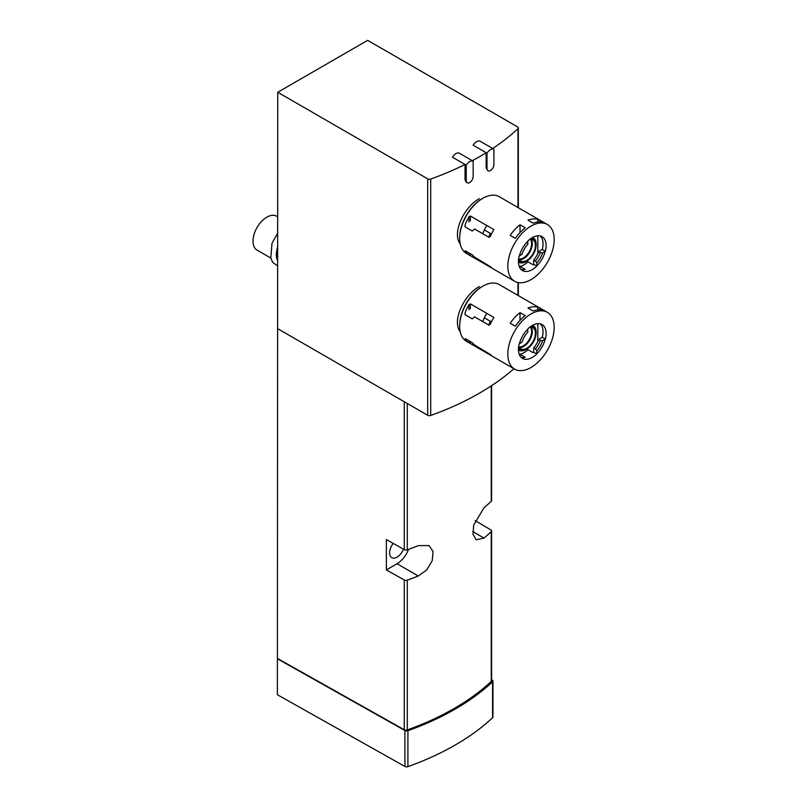 <?xml version="1.0" encoding="UTF-8"?>
<svg xmlns="http://www.w3.org/2000/svg" width="807" height="807" viewBox="0 0 807 807"><rect width="100%" height="100%" fill="white"/><g stroke="black" fill="none" stroke-linecap="round" stroke-linejoin="round"><path stroke-width="1.21" d="M472.337 160.694L473.154 161.158A7.334 4.237 120 0 0 466.234 165.153L466.234 180.526A4.892 2.825 120 0 0 467.243 182.765L466.123 182.12L465.044 179.84L465.044 164.467L452.404 157.163A7.334 4.237 120 0 1 459.314 153.169L472.337 160.694A270.496 156.165 0 0 0 486.167 152.705L486.167 168.078L488.003 170.791A4.892 2.825 120 0 0 491.766 169.48A4.892 2.825 120 0 0 493.904 164.557L493.904 149.184A7.334 4.237 120 0 0 486.984 153.169L486.984 168.552A4.892 2.825 120 0 0 488.003 170.791M277.386 658.784L404.912 730.517L404.912 766.458L277.386 694.736L277.739 92.27L427.69 178.841A2.441 1.412 0 0 0 430.706 179.043A270.496 156.165 0 0 0 465.044 164.467L466.234 165.153M277.739 328.701L427.69 415.272A2.441 1.412 0 0 0 430.706 415.474A270.496 156.165 0 0 0 513.948 368.728M486.984 153.169L473.154 145.189A7.334 4.237 120 0 1 480.074 141.195L492.714 148.488A270.496 156.165 0 0 0 517.963 128.666A2.441 1.412 0 0 0 518.326 127.92A2.441 1.412 0 0 0 517.61 126.921L367.659 40.35L277.739 92.27M460.232 331.859C451.587 320.793 464.227 294.484 479.378 286.566M460.232 243.996C451.587 232.93 464.227 206.622 479.378 198.704M475.172 520.626L490.918 529.957A2.441 1.412 180 0 1 491.604 530.945A2.441 1.412 180 0 1 491.241 531.692A259.239 149.668 180 0 1 484.018 538.057L476.17 539.812L473.013 534.345L473.699 525.064L484.018 507.704A259.239 149.668 0 0 0 491.241 501.339A2.441 1.412 0 0 0 491.604 500.592L491.604 385.655M277.739 658.593L404.277 729.75A2.441 1.412 0 0 0 407.273 729.942A259.239 149.668 0 0 0 491.241 681.451A2.441 1.412 0 0 0 491.604 680.715L491.604 530.945M386.361 569.913L386.361 539.56L404.277 549.628A2.441 1.412 0 0 0 407.273 549.819A259.239 149.668 0 0 0 418.298 545.643L429.042 545.562L433.066 551.524L432.209 560.714L426.742 569.944L418.298 575.996A259.239 149.668 180 0 1 407.273 580.172A2.441 1.412 180 0 1 404.277 579.981L386.361 569.913L397.064 563.74A18.591 10.733 120 0 0 408.524 549.365M403.48 549.184A10.521 6.073 -60 0 1 397.064 557.143A10.521 6.073 -60 0 1 391.798 557.667A10.521 6.073 -60 0 1 393.231 543.414M404.912 730.517A2.441 1.412 0 0 0 407.908 730.708A260.711 150.516 0 0 0 492.573 681.824A2.441 1.412 0 0 0 492.936 681.078A2.441 1.412 0 0 0 492.25 680.099L491.604 679.716M404.912 766.458A2.441 1.412 0 0 0 407.908 766.65A260.711 150.516 0 0 0 492.573 717.766A2.441 1.412 0 0 0 492.936 717.03L492.936 681.078M277.739 216.851L276.619 216.205A19.57 11.298 120 0 0 266.845 217.174A19.57 11.298 120 0 0 254.054 234.413A19.57 11.298 120 0 0 257.06 250.089L270.698 257.968M277.739 246.851A19.57 11.298 120 0 0 277.739 260.782M467.243 182.765A4.892 2.825 120 0 0 471.016 181.464A4.892 2.825 120 0 0 473.154 176.541L473.154 161.158M492.714 148.488L493.904 149.184M492.3 356.19L468.998 342.773A32.774 18.924 120 0 1 468.867 342.703L466.446 341.311A32.774 18.924 -60 0 1 459.667 326.3A32.774 18.924 -60 0 1 482.838 286.162A32.774 18.924 -60 0 1 499.22 284.538L501.641 285.94A32.774 18.924 120 0 0 501.51 285.87L525.034 299.488A32.774 18.924 -60 0 1 525.851 299.922L547.388 312.349A32.774 18.924 -60 0 1 552.412 338.607A32.774 18.924 -60 0 1 531.006 367.488A32.774 18.924 -60 0 1 514.614 369.112A32.774 18.924 -60 0 1 514.614 331.274A32.774 18.924 -60 0 1 547.388 312.349M491.443 321.892L484.371 317.807M493.904 317.464L470.38 303.886L468.998 304.642A32.774 18.924 120 0 0 465.195 312.511L465.195 314.791L472.287 318.886L474.556 316.848L489.062 325.221L490.444 324A32.774 18.924 -60 0 1 493.904 317.464M502.428 286.435A32.774 18.924 120 0 0 501.641 285.94M535.404 348.886L536.796 350.793A15.918 9.19 -60 0 0 542.617 340.715L540.266 340.473A14.677 8.474 -60 0 1 535.404 348.886L533.679 347.888L533.679 352.195A19.57 11.298 -60 0 1 533.165 352.689L527.97 349.693A19.57 11.298 120 0 1 520.021 354.283L520.021 355.948M540.266 340.473L538.531 339.475A14.677 8.474 -60 0 1 533.679 347.888M542.617 340.715L545.189 339.222A19.307 11.147 -60 0 1 536.796 353.769L536.796 350.793M520.021 312.622A32.774 18.924 120 0 0 510.155 323.203L515.35 326.199A32.774 18.924 -60 0 1 525.206 315.618L520.021 312.622L520.021 320.399M537.825 307.235L543.02 310.231A32.774 18.924 -60 0 0 533.165 311.028L527.97 308.032A32.774 18.924 120 0 1 537.825 307.235L537.825 309.868M540.387 323.849A19.57 11.298 -60 0 1 543.02 331.697A19.57 11.298 -60 0 1 542.264 337.316L538.531 339.475M514.614 369.112L493.087 356.684A32.774 18.924 -60 0 1 490.444 354.566L474.556 344.972L472.287 342.703L465.195 338.607L465.195 339.303A32.774 18.924 120 0 0 468.867 342.703M465.195 338.607L465.195 339.303M464.903 313.943L465.195 314.791M519.405 343.732L521.978 342.249A15.918 9.19 -60 0 1 527.798 332.161L527.798 329.185A19.307 11.147 -60 0 0 519.405 343.732L519.204 343.832A19.57 11.298 -60 0 0 522.502 358.419A19.57 11.298 -60 0 0 532.287 357.451A19.57 11.298 -60 0 0 536.776 353.98L536.796 353.769M545.189 339.222L545.371 339.111A19.57 11.298 -60 0 0 542.062 324.525A19.57 11.298 -60 0 0 527.788 328.963L527.798 329.185M459.667 326.3L459.667 325.503A31.796 18.359 -60 0 1 482.142 286.566L482.838 286.162M537.825 323.637L537.825 341.311M520.021 354.283L525.206 357.279A19.57 11.298 -60 0 1 521.07 357.309M542.264 337.316L545.371 339.111M533.679 352.195L536.776 353.98M531.107 326.23A13.205 7.626 -60 0 1 536.1 332.898A13.205 7.626 -60 0 1 526.759 349.068A13.205 7.626 -60 0 1 518.498 348.079M526.073 349.471L526.759 349.068L526.073 349.471A14.183 8.191 -60 0 1 518.982 350.167A14.183 8.191 -60 0 1 518.447 349.814M529.816 327.178A12.226 7.061 -60 0 1 532.872 327.692A12.226 7.061 -60 0 1 534.748 337.497A12.226 7.061 -60 0 1 526.759 348.271A12.226 7.061 -60 0 1 520.646 348.876A12.226 7.061 -60 0 1 518.669 346.475M532.59 325.322A14.183 8.191 -60 0 1 533.165 325.604A14.183 8.191 -60 0 1 536.1 332.091L536.1 332.898M492.3 268.317L468.998 254.911A32.774 18.924 120 0 1 468.867 254.841L466.446 253.438A32.774 18.924 -60 0 1 459.667 238.438A32.774 18.924 -60 0 1 482.838 198.3A32.774 18.924 -60 0 1 499.22 196.676L501.641 198.078A32.774 18.924 120 0 0 501.51 198.008L525.034 211.626A32.774 18.924 -60 0 1 525.851 212.059L547.388 224.487A32.774 18.924 -60 0 1 552.412 250.745A32.774 18.924 -60 0 1 531.006 279.625A32.774 18.924 -60 0 1 514.614 281.25A32.774 18.924 -60 0 1 514.614 243.411A32.774 18.924 -60 0 1 547.388 224.487M491.443 234.03L484.371 229.945M493.904 229.602L470.38 216.024L468.998 216.77A32.774 18.924 120 0 0 465.195 224.649L465.195 226.928L472.287 231.024L474.556 228.986L489.062 237.359L490.444 236.138A32.774 18.924 -60 0 1 493.904 229.602M502.428 198.572A32.774 18.924 120 0 0 501.641 198.078M535.404 261.024L536.796 262.931A15.918 9.19 -60 0 0 542.617 252.853L540.266 252.611A14.677 8.474 -60 0 1 535.404 261.024L533.679 260.025L533.679 264.333A19.57 11.298 -60 0 1 533.165 264.827L527.97 261.831A19.57 11.298 120 0 1 520.021 266.421L520.021 268.075M540.266 252.611L538.531 251.613A14.677 8.474 -60 0 1 533.679 260.025M542.617 252.853L545.189 251.36A19.307 11.147 -60 0 1 536.796 265.907L536.796 262.931M520.021 224.76A32.774 18.924 120 0 0 510.155 235.341L515.35 238.337A32.774 18.924 -60 0 1 525.206 227.756L520.021 224.76L520.021 232.537M537.825 219.373L543.02 222.369A32.774 18.924 -60 0 0 533.165 223.166L527.97 220.17A32.774 18.924 120 0 1 537.825 219.373L537.825 222.006M540.387 235.987A19.57 11.298 -60 0 1 543.02 243.835A19.57 11.298 -60 0 1 542.264 249.454L538.531 251.613M514.614 281.25L493.087 268.822A32.774 18.924 -60 0 1 490.444 266.703L474.556 257.11L472.287 254.841L465.195 250.745L465.195 251.441A32.774 18.924 120 0 0 468.867 254.841M465.195 250.745L465.195 251.441M464.903 226.081L465.195 226.928M519.405 255.869L521.978 254.376A15.918 9.19 -60 0 1 527.798 244.299L527.798 241.323A19.307 11.147 -60 0 0 519.405 255.869L519.204 255.97A19.57 11.298 -60 0 0 522.502 270.557A19.57 11.298 -60 0 0 532.287 269.588A19.57 11.298 -60 0 0 536.776 266.118L536.796 265.907M545.189 251.36L545.371 251.249A19.57 11.298 -60 0 0 542.062 236.663A19.57 11.298 -60 0 0 527.788 241.101L527.798 241.323M459.667 238.438L459.667 237.641A31.796 18.359 -60 0 1 482.142 198.704L482.838 198.3M537.825 235.775L537.825 253.448M520.021 266.421L525.206 269.417A19.57 11.298 -60 0 1 521.07 269.447M542.264 249.454L545.371 251.249M533.679 264.333L536.776 266.118M531.107 238.368A13.205 7.626 -60 0 1 536.1 245.025A13.205 7.626 -60 0 1 526.759 261.206A13.205 7.626 -60 0 1 518.498 260.217M526.073 261.599L526.759 261.206L526.073 261.599A14.183 8.191 -60 0 1 518.982 262.305A14.183 8.191 -60 0 1 518.447 261.952M529.816 239.316A12.226 7.061 -60 0 1 532.872 239.83A12.226 7.061 -60 0 1 534.748 249.625A12.226 7.061 -60 0 1 526.759 260.409A12.226 7.061 -60 0 1 520.646 261.014A12.226 7.061 -60 0 1 518.669 258.613M532.59 237.46A14.183 8.191 -60 0 1 533.165 237.742A14.183 8.191 -60 0 1 536.1 244.228L536.1 245.025M430.706 415.474L430.706 179.043M517.963 295.412L517.963 282.521M517.963 207.55L517.963 128.666M491.241 531.692L491.241 681.451M407.273 580.172L407.273 729.942M404.277 579.981L404.277 729.75M404.277 401.755L404.277 549.628M407.273 403.49L407.273 549.819M491.241 385.897L491.241 501.339M397.064 563.74L418.298 575.996M472.781 531.571L484.018 538.057M407.908 730.708L407.908 766.65M492.573 681.824L492.573 717.766M427.69 415.272L427.69 178.841M486.792 313.358A29.345 16.947 120 0 0 482.747 321.569M490.293 321.226A24.452 14.123 120 0 0 488.76 325.05M486.792 225.496A29.345 16.947 120 0 0 482.747 233.707M490.293 233.364A24.452 14.123 120 0 0 488.76 237.187M465.044 179.84L466.234 180.526M486.167 168.078L486.984 168.552M470.38 341.603L470.38 343.53M470.38 303.886L470.38 308.778M468.998 304.642L468.998 309.797M468.998 340.806L468.998 342.773M531.117 327.148A12.226 7.061 -60 0 1 531.147 337.134A12.226 7.061 -60 0 1 523.652 346.475A12.226 7.061 -60 0 1 519.294 347.625M530.33 327.128A11.742 6.779 -60 0 1 530.572 336.731A11.742 6.779 -60 0 1 523.299 345.87A11.742 6.779 -60 0 1 518.891 346.949M470.38 253.741L470.38 255.668M470.38 216.024L470.38 220.916M468.998 216.77L468.998 221.935M468.998 252.944L468.998 254.911M531.117 239.286A12.226 7.061 -60 0 1 531.147 249.272A12.226 7.061 -60 0 1 523.652 258.613A12.226 7.061 -60 0 1 519.294 259.763M530.33 239.265A11.742 6.779 -60 0 1 530.572 248.869A11.742 6.779 -60 0 1 523.299 258.008A11.742 6.779 -60 0 1 518.891 259.087M518.326 295.624L518.326 282.591M518.326 207.762L518.326 127.92M277.739 266.058L272.786 262.396L270.799 258.351L271.979 243.29L277.739 233.092M533.165 325.604L532.64 325.302M518.982 350.167L518.457 349.865M533.165 237.742L532.64 237.429M518.982 262.305L518.457 262.003"/></g></svg>
